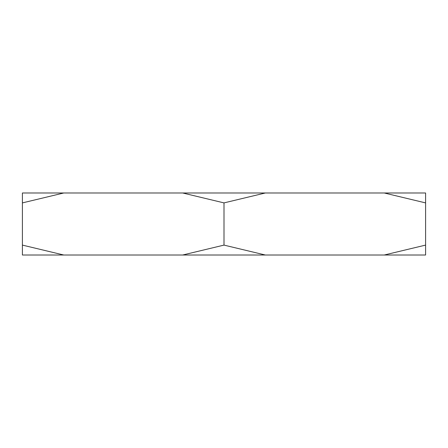<?xml version="1.0" encoding="UTF-8"?>
<svg xmlns="http://www.w3.org/2000/svg" width="448" height="448" viewBox="0 0 448 448"><rect width="100%" height="100%" fill="white"/><g stroke="black" fill="none" stroke-linecap="round" stroke-linejoin="round"><path stroke-width="0.67" d="M384.244 192.987L425.6 202.899L425.6 192.987L63.756 192.987L22.4 202.899L22.4 192.987L63.756 192.987M265.334 192.987L224 202.894L182.666 192.987M22.4 245.101L22.4 255.013L63.756 255.013L22.4 245.101L22.4 202.899M224 202.894L224 245.106L182.666 255.013L63.756 255.013M425.6 202.899L425.6 245.101L384.244 255.013L265.334 255.013L224 245.106M384.244 255.013L425.6 255.013L425.6 245.101M265.334 255.013L182.666 255.013"/></g></svg>
